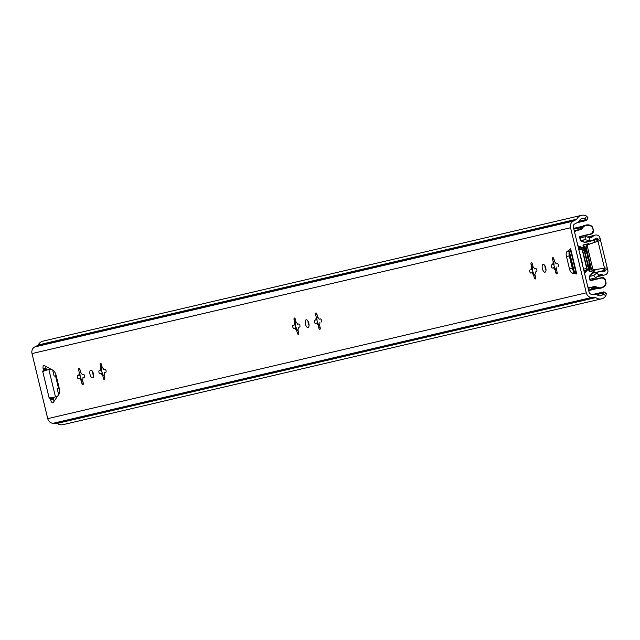 <?xml version="1.0" encoding="UTF-8"?>
<svg xmlns="http://www.w3.org/2000/svg" width="640" height="640" viewBox="0 0 640 640"><rect width="100%" height="100%" fill="white"/><g stroke="black" fill="none" stroke-linecap="round" stroke-linejoin="round"><path stroke-width="0.96" d="M84.472 375.68A1.6 0.688 76.3 0 1 84.176 377.392L82.928 377.688A4.16 1.8 76.3 0 1 82.512 380.08L83.208 382.96A1.6 0.688 76.3 0 1 82.912 384.672A1.6 0.688 76.3 0 1 81.864 383.272L81.168 380.4A4.16 1.8 76.3 0 1 79.696 378.44L78.448 378.736A1.6 0.688 76.3 0 1 77.4 377.336A1.6 0.688 76.3 0 1 77.696 375.624L78.944 375.328A4.16 1.8 76.3 0 1 79.36 372.936L78.664 370.056A1.6 0.688 76.3 0 1 78.96 368.344A1.6 0.688 76.3 0 1 80.008 369.744L80.704 372.616A4.16 1.8 76.3 0 1 82.176 374.576L83.424 374.288A1.6 0.688 76.3 0 1 84.472 375.68M93.632 375.792A4 1.728 76.3 0 1 92.824 373.704A4 1.728 76.3 0 1 92.584 371.512M90.024 374.384A4 1.728 76.3 0 1 90.76 370.104A4 1.728 76.3 0 1 93.392 373.6A4 1.728 76.3 0 1 92.656 377.88A4 1.728 76.3 0 1 90.024 374.384M299.888 325.36A1.6 0.688 76.3 0 1 299.592 327.072L298.344 327.36A4.16 1.8 76.3 0 1 297.928 329.76L298.624 332.64A1.6 0.688 76.3 0 1 298.328 334.352A1.6 0.688 76.3 0 1 297.28 332.952L296.584 330.072A4.16 1.8 76.3 0 1 295.112 328.12L293.864 328.408A1.6 0.688 76.3 0 1 292.816 327.016A1.6 0.688 76.3 0 1 293.112 325.296L294.36 325.008A4.16 1.8 76.3 0 1 294.776 322.608L294.08 319.736A1.6 0.688 76.3 0 1 294.376 318.024A1.6 0.688 76.3 0 1 295.424 319.416L296.12 322.296A4.16 1.8 76.3 0 1 297.592 324.256L298.84 323.96A1.6 0.688 76.3 0 1 299.888 325.36M309.048 325.464A4 1.728 76.3 0 1 308.248 323.376A4 1.728 76.3 0 1 308 321.192M305.44 324.064A4 1.728 76.3 0 1 306.176 319.784A4 1.728 76.3 0 1 308.808 323.272A4 1.728 76.3 0 1 308.072 327.552A4 1.728 76.3 0 1 305.44 324.064M536.848 270A1.6 0.688 76.3 0 1 536.552 271.712L535.304 272.008A4.16 1.8 76.3 0 1 534.888 274.4L535.584 277.28A1.6 0.688 76.3 0 1 535.288 278.992A1.6 0.688 76.3 0 1 534.24 277.592L533.544 274.72A4.16 1.8 76.3 0 1 532.072 272.76L530.824 273.056A1.6 0.688 76.3 0 1 529.776 271.656A1.6 0.688 76.3 0 1 530.072 269.944L531.32 269.648A4.16 1.8 76.3 0 1 531.736 267.256L531.04 264.376A1.6 0.688 76.3 0 1 531.336 262.664A1.6 0.688 76.3 0 1 532.384 264.064L533.08 266.936A4.16 1.8 76.3 0 1 534.552 268.896L535.8 268.608A1.6 0.688 76.3 0 1 536.848 270M546.008 270.112A4 1.728 76.3 0 1 545.2 268.024A4 1.728 76.3 0 1 544.96 265.832M542.4 268.704A4 1.728 76.3 0 1 543.136 264.424A4 1.728 76.3 0 1 545.768 267.92A4 1.728 76.3 0 1 545.032 272.2A4 1.728 76.3 0 1 542.4 268.704M45.8 366.392A3.2 1.384 -103.7 0 0 45.984 368.232L43.184 368.92A3.2 1.384 76.3 0 1 43.768 365.496A3.2 1.384 76.3 0 1 44.312 365.584L53.072 370.312A6.4 2.768 76.3 0 1 56.208 375.712L59.216 388.16A6.4 2.768 76.3 0 1 58.896 394.368L53.232 402.456A3.2 1.384 76.3 0 1 52.8 402.776A3.2 1.384 76.3 0 1 50.696 399.984L53.504 399.296A3.2 1.384 -103.7 0 0 54.2 401.072M586.608 220.248L585.088 218.864A4.8 4.328 76.9 0 0 582.216 218.456A4.8 4.328 76.9 0 0 582.184 218.464A4.8 4.328 76.9 0 0 579.408 220.824A3.2 2.888 76.9 0 1 578.312 222.072L574.584 224.032A2.72 2.456 76.9 0 0 573.344 227.064L589.088 292.152A2.72 2.456 76.9 0 0 591.576 294.28L595.792 294.304A3.2 2.888 76.9 0 1 597.328 294.912A4.8 4.328 76.9 0 0 600.832 295.728A4.8 4.328 76.9 0 0 603.272 294.024L603.944 291.848L593.496 294.288M603.888 292.112L594.528 294.296M585.088 218.864L586.576 216.128A8.24 7.432 76.9 0 0 581.496 215.344A8.24 7.432 76.9 0 0 581.432 215.36A8.24 7.432 76.9 0 0 576.776 219.168L38.232 344.976A8.24 7.432 76.9 0 1 42.888 341.168A8.24 7.432 76.9 0 1 42.952 341.152A8.24 7.432 76.9 0 1 43.016 341.136M556.848 266.976A4.16 1.8 76.3 0 1 556.432 269.368L557.128 272.248A1.6 0.688 76.3 0 1 556.832 273.96A1.6 0.688 76.3 0 1 555.776 272.56L555.08 269.688A4.16 1.8 76.3 0 1 553.616 267.728L552.368 268.024A1.6 0.688 76.3 0 1 551.32 266.624A1.6 0.688 76.3 0 1 551.616 264.912L552.864 264.616A4.16 1.8 76.3 0 1 553.28 262.224L552.584 259.344A1.6 0.688 76.3 0 1 552.872 257.632A1.6 0.688 76.3 0 1 553.928 259.032L554.624 261.904A4.16 1.8 76.3 0 1 556.096 263.864L557.336 263.576A1.6 0.688 76.3 0 1 558.384 264.968A1.6 0.688 76.3 0 1 558.096 266.68A1.6 0.688 76.3 0 1 558.088 266.68L558.16 266.656M319.888 322.328A4.16 1.8 76.3 0 1 319.472 324.728L320.168 327.608A1.6 0.688 76.3 0 1 319.872 329.32A1.6 0.688 76.3 0 1 318.824 327.92L318.128 325.04A4.16 1.8 76.3 0 1 316.656 323.088L315.408 323.376A1.6 0.688 76.3 0 1 314.36 321.984A1.6 0.688 76.3 0 1 314.656 320.264L315.904 319.976A4.16 1.8 76.3 0 1 316.32 317.576L315.624 314.704A1.6 0.688 76.3 0 1 315.92 312.992A1.6 0.688 76.3 0 1 316.968 314.384L317.664 317.264A4.16 1.8 76.3 0 1 319.136 319.224L320.376 318.928A1.6 0.688 76.3 0 1 321.432 320.328A1.6 0.688 76.3 0 1 321.136 322.04A1.6 0.688 76.3 0 1 321.128 322.04L321.2 322.016M104.472 372.656A4.16 1.8 76.3 0 1 104.056 375.048L104.752 377.928A1.6 0.688 76.3 0 1 104.456 379.64A1.6 0.688 76.3 0 1 103.4 378.24L102.704 375.368A4.16 1.8 76.3 0 1 101.24 373.408L99.992 373.696A1.6 0.688 76.3 0 1 98.944 372.304A1.6 0.688 76.3 0 1 99.24 370.592L100.488 370.296A4.16 1.8 76.3 0 1 100.904 367.904L100.208 365.024A1.6 0.688 76.3 0 1 100.496 363.312A1.6 0.688 76.3 0 1 101.552 364.712L102.248 367.584A4.16 1.8 76.3 0 1 103.72 369.544L104.96 369.256A1.6 0.688 76.3 0 1 106.008 370.648A1.6 0.688 76.3 0 1 105.72 372.36A1.6 0.688 76.3 0 1 105.712 372.36L105.784 372.336M100.488 370.296L101.048 370.16A4.16 1.8 76.3 0 1 101.096 368.832A4.16 1.8 76.3 0 1 101.464 367.768L100.904 367.904M102.704 375.368L103.264 375.232A4.16 1.8 76.3 0 1 102.472 374.456A4.16 1.8 76.3 0 1 101.8 373.272L101.24 373.408M101.912 366.192L101.464 367.768M103.264 375.232L104.384 376.424M101.048 370.16L101.68 370.456A8 3.456 76.3 0 1 101.424 367.824M103.224 375.2A8 3.456 76.3 0 1 102.216 372.68L101.8 373.272M102.216 372.68A1.6 0.688 76.3 0 1 101.68 370.456L101.448 370.048M78.944 375.328L79.504 375.192A4.16 1.8 -103.7 0 1 79.56 373.864A4.16 1.8 -103.7 0 1 79.92 372.8L79.36 372.936M82.928 377.688L84.248 377.368M315.904 319.976L316.464 319.84A4.16 1.8 76.3 0 1 316.512 318.512A4.16 1.8 76.3 0 1 316.88 317.44L316.32 317.576M318.128 325.04L318.688 324.904A4.16 1.8 76.3 0 1 317.888 324.136A4.16 1.8 76.3 0 1 317.216 322.952L316.656 323.088M317.328 315.864L316.88 317.44M318.688 324.904L319.8 326.096M316.464 319.84L317.096 320.136A8 3.456 76.3 0 1 316.84 317.504M318.64 324.88A8 3.456 76.3 0 1 317.64 322.36L317.216 322.952M317.64 322.36A1.6 0.688 76.3 0 1 317.096 320.136L316.872 319.728M294.36 325.008L294.92 324.872A4.16 1.8 -103.7 0 1 294.976 323.544A4.16 1.8 -103.7 0 1 295.336 322.472L294.776 322.608M298.344 327.36L299.664 327.048M552.864 264.616L553.424 264.48A4.16 1.8 76.3 0 1 553.472 263.152A4.16 1.8 76.3 0 1 553.84 262.088L553.28 262.224M555.08 269.688L555.64 269.552A4.16 1.8 76.3 0 1 554.848 268.776A4.16 1.8 76.3 0 1 554.176 267.592L553.616 267.728M554.288 260.512L553.84 262.088M555.64 269.552L556.76 270.744M553.424 264.48L554.056 264.776A8 3.456 76.3 0 1 553.8 262.144M555.6 269.52A8 3.456 76.3 0 1 554.592 267.008L554.176 267.592M554.592 267.008A1.6 0.688 76.3 0 1 554.056 264.776L553.824 264.368M531.32 269.648L531.88 269.512A4.16 1.8 -103.7 0 1 531.936 268.192A4.16 1.8 -103.7 0 1 532.296 267.12L531.736 267.256M535.304 272.008L536.624 271.688M51.64 397.72L50.6 398.792L49.224 398.296L49.84 397.568L51.088 398.072L57.552 396.28M45.984 368.232L46.264 369.384L47.488 369.912L45.056 370.504L48.864 369.584L55.448 396.792M50.832 369.104L49.616 369.384A1.6 1.44 -103.1 0 1 49.632 369.384L48.864 369.584M49.616 369.384L47.36 369.936M43.184 368.92L44.312 370.84L43.52 371.448L42.64 371.08L49.224 398.296M575.024 272.424L572.216 273.112L576.752 273.992L570.656 248.8L567.008 251.584L569.816 250.904A4.8 2.072 -103.7 0 0 569.288 255.864L572.28 268.232A4.8 2.072 -103.7 0 0 575.024 272.424L576.44 272.704M586.512 220.28L577.888 222.296M586.576 216.128L587.96 217.736L586.688 220.472L577.08 222.72M606.336 293.704L605.2 292.904L606.336 293.704L605.84 295.784A8.24 7.432 76.9 0 1 601.56 298.848A8.24 7.432 76.9 0 1 595.752 297.592A0.8 0.72 76.9 0 0 595.384 297.448L591.728 297.456A5.92 5.336 76.9 0 1 586.288 292.832L570.544 227.752A5.92 5.336 76.9 0 1 573.264 221.136L576.512 219.456A0.8 0.72 76.9 0 0 576.776 219.168M576.512 219.456L37.976 345.272A0.8 0.72 76.9 0 0 38.232 344.976M573.264 221.136L34.72 346.952L37.976 345.272M34.72 346.952A5.92 5.336 76.9 0 0 32 353.568L47.744 418.64A5.92 5.336 76.9 0 0 53.184 423.264L56.84 423.264L595.384 297.448M50.424 398.832L50.696 399.984M43.464 370.064L43.312 370.92L42.64 371.08M572.216 273.112A4.8 2.072 76.3 0 1 569.48 268.912L572.28 268.232M569.288 255.864L566.488 256.544L569.48 268.912M566.488 256.544A4.8 2.072 76.3 0 1 567.008 251.584M595.752 297.592L57.208 423.4A0.8 0.72 76.9 0 0 56.84 423.264M57.208 423.4A8.24 7.432 76.9 0 0 63.016 424.656L601.56 298.848M79.888 372.856A8 3.456 -103.7 0 0 80.136 375.488L79.504 375.192M79.696 378.44L80.68 377.72A1.6 0.688 76.3 0 1 80.136 375.488L79.912 375.08M80.68 377.72A8 3.456 -103.7 0 0 81.68 380.232M295.304 322.536A8 3.456 -103.7 0 0 295.552 325.168L294.92 324.872M295.112 328.12L296.096 327.392A1.6 0.688 76.3 0 1 295.552 325.168L295.328 324.76M296.096 327.392A8 3.456 -103.7 0 0 297.104 329.912M532.264 267.176A8 3.456 -103.7 0 0 532.512 269.808L531.88 269.512M532.072 272.76L533.056 272.04A1.6 0.688 76.3 0 1 532.512 269.808L532.288 269.4M533.056 272.04A8 3.456 -103.7 0 0 534.056 274.552M54.072 397.128L53.224 398.152L53.504 399.296M570.952 250.032L569.816 250.904M582.632 265.456A1.6 1.44 76.9 0 0 582.656 264.536L580.224 254.464A1.6 1.44 76.9 0 0 579.776 253.664M571.4 253.552L575.16 269.424L575.624 269.328M58.624 394.752A1.6 1.44 76.9 0 0 58.576 394.384L57.544 390.112M53.776 374.56L52.744 370.28A1.6 1.44 76.9 0 0 52.688 370.104M45.056 370.504L44.4 370.432M53.224 398.152L50.6 398.792L50.24 398.384L50.824 397.752M44.312 370.84L43.504 370.544L43.64 370.024L46.264 369.384M49.84 397.568A0.8 0.568 -126.5 0 1 49.896 398.136M43.312 370.92A0.8 0.568 -80.3 0 1 43.52 371.448M532.632 272.624A4.16 1.8 -103.7 0 0 533.304 273.808A4.16 1.8 -103.7 0 0 534.104 274.584L533.544 274.72M535.216 275.776L534.104 274.584M532.296 267.12L532.744 265.544M295.672 327.984A4.16 1.8 -103.7 0 0 296.344 329.168A4.16 1.8 -103.7 0 0 297.144 329.936L296.584 330.072M298.264 331.128L297.144 329.936M295.336 322.472L295.784 320.896M80.256 378.304A4.16 1.8 -103.7 0 0 80.928 379.488A4.16 1.8 -103.7 0 0 81.728 380.264L81.168 380.4M82.84 381.456L81.728 380.264M79.92 372.8L80.368 371.224M588.528 289.808A4 3.608 76.9 0 0 589.944 289.776L590.128 289.736A3.2 2.888 76.9 0 0 591.528 288.864A4.8 4.328 -103.1 0 1 593.632 287.56A4.8 4.328 -103.1 0 1 593.672 287.544A4.8 4.328 -103.1 0 1 594.552 287.448M582.056 249.216L586.688 268.36M580.328 228.64A4.8 4.328 -103.1 0 1 579.424 228.968A4.8 4.328 -103.1 0 1 576.992 228.768A3.2 2.888 76.9 0 0 575.368 228.64A3.2 2.888 76.9 0 0 575.344 228.64L575.16 228.688A4 3.608 76.9 0 0 573.888 229.312M569.152 255.208L569.544 254.712M572.888 268.888L572.392 268.664M598.904 275.32A4.8 4.328 -103.1 0 1 600.216 274.728A4.8 4.328 -103.1 0 1 600.256 274.72A4.8 4.328 -103.1 0 1 602.92 275.024A1.6 1.44 76.9 0 0 603.768 275.136L605.008 274.888A4.48 4.04 76.9 0 0 608 271.136L607.6 269.488L605.072 270.256A1.28 1.152 -103.1 0 1 604.288 271.768L603.528 271.92A8 7.216 76.9 0 0 599.528 271.6A8 7.216 76.9 0 0 599.464 271.616A8 7.216 76.9 0 0 596.768 272.992L598.904 275.32L595.632 277.928L589.96 279.256M595.632 277.928L593.808 275.416L589.608 276.4M593.808 275.416L596.768 272.992M604.984 269.88L603.96 268.352L607.048 267.896L604.52 268.216L597.992 241.24L600.384 240.344L597.432 241.36L597.64 239.528L600.144 238.664L599.744 237.016A4.48 4.04 76.9 0 0 595.408 235.056A4.48 4.04 76.9 0 0 595.368 235.064L594.16 235.408A1.6 1.44 76.9 0 0 593.456 235.896A4.8 4.328 -103.1 0 1 591.152 237.416A4.8 4.328 -103.1 0 1 589.752 237.488L588.92 240.536A8 7.216 76.9 0 0 591.88 240.528A8 7.216 76.9 0 0 595.416 238.376L596.16 238.16A1.28 1.152 -103.1 0 1 597.544 239.144L597.64 239.528M605.008 274.888L596.92 276.776M588.92 240.536L584.832 239.656L585.648 236.648L589.752 237.488M585.648 236.648L579.976 237.976M584.832 239.656L580.688 240.624M585.176 239.72L580.888 240.72M593.536 275.632L589.344 276.336A0.64 0.576 76.9 0 0 589.208 276.928L589.992 280.16A0.64 0.576 76.9 0 0 590.704 280.648L602.056 277.88A2.88 2.6 76.9 0 1 605.256 280.064L605.816 282.368A2.88 2.6 76.9 0 1 605.48 284.664A7.68 6.928 76.9 0 1 601.456 287.656A7.68 6.928 76.9 0 1 597.36 287.288L595.72 287.944A8 7.216 76.9 0 0 599.92 288.344L601.336 288.016A8 7.216 -103.1 0 1 597.136 287.616L595.808 287.048L594.4 287.376L595.72 287.944M593.016 270.024A1.6 1.44 -103.1 0 1 591.36 268.784L586.032 246.768A1.6 1.44 -103.1 0 1 586.936 244.904L588.288 244.592A1.6 1.44 76.9 0 0 587.376 246.448L592.704 268.472A1.6 1.44 76.9 0 0 594.36 269.712L603.96 268.352M594.36 269.712L604.52 268.216M588.288 244.592L597.992 241.24M597.432 241.36L586.936 244.904M607.6 269.488L600.144 238.664M604.952 269.744L604.28 269.904L604.264 269.2M603.984 268.696L604.28 269.904L603.288 268.512M596.76 241.52L597 239.816L597.672 239.656M597.312 240.448L597.288 241.032M58.504 388.224L57.168 388.552L58.512 388.24L55.504 375.8L54.152 376.112L53.4 373.008M57.92 391.664L57.168 388.552M584.864 225.32A8 7.216 76.9 0 0 584.808 225.336A8 7.216 76.9 0 0 584.744 225.352A8 7.216 76.9 0 0 581.136 227.656L580.216 228.768L581.632 228.44L582.544 227.32A8 7.216 -103.1 0 1 586.16 225.024A8 7.216 -103.1 0 1 586.224 225.008A8 7.216 -103.1 0 1 591.312 225.864L591.344 225.864A3.2 2.888 -103.1 0 1 592.808 227.952L593.368 230.264A3.2 2.888 -103.1 0 1 591.312 234.056L579.96 236.824L580.536 240.44L584.424 242.08A1.6 1.44 76.9 0 0 585.184 242.136L589.272 241.144M588.808 243.992L588.808 243.992A17.376 7.504 76.3 0 1 588.984 244.2L588.856 243.552L583.36 245.152L584.144 247.6L583.6 247.032A16.096 6.952 76.3 0 1 587.608 254.984A1.92 0.832 76.3 0 1 587.736 256.928A1.28 0.552 -103.7 0 0 587.752 258A1.28 0.552 -103.7 0 0 588.224 258.96L588.4 259.176M595.128 269.712A17.376 7.504 76.3 0 1 595.008 270.208L594.784 270.36M578.776 229.688L574.888 230.632L578.776 229.688A3.2 2.888 76.9 0 0 580.216 228.768M578.224 247.232L580.712 248.192L582.12 247.856L578.088 246.656M582.664 250.504L586.64 266.936L588.056 266.608L584.08 250.176L582.664 250.504A3.2 2.888 76.9 0 0 580.712 248.192M584.336 272.48L587.376 269.568L585.96 269.896L584.192 271.888M583.6 247.032L583.96 247.6M583.192 247.128L583.248 244.92L588.856 243.552M589.168 268.664L588.656 269.72L589.072 269.624L589.376 270.88L588.96 270.984L589.72 271.656L589.376 270.88A17.056 7.368 -103.7 0 0 589.464 260.96M594.4 287.376A3.2 2.888 76.9 0 0 592.96 287.176M590.176 287.856L588.808 288.176A3.2 2.888 -103.1 0 1 588.784 288.176A3.2 2.888 -103.1 0 1 588.144 288.248M585.96 269.896A3.2 2.888 76.9 0 0 586.64 266.936M574.264 230.872A3.2 2.888 -103.1 0 1 574.888 230.632M605.4 280.024L601.872 277.592L590.272 280.304L600.304 277.96A1.6 1.44 -103.1 0 0 600.296 277.96L601.848 277.6A3.2 2.888 -103.1 0 1 605.4 280.024L605.96 282.336A3.2 2.888 -103.1 0 1 605.624 284.824M582.88 245.872L583.296 245.768A17.056 7.368 -103.7 0 1 587.928 254.592M588.224 258.96A1.92 0.832 76.3 0 1 589.008 260.752A16.096 6.952 76.3 0 1 589.072 269.624L589.288 268.872M585.952 219.6L579.216 221.176M100.208 365.024L101.552 364.696M103.4 378.24L104.744 377.912M99.992 373.696L102.2 373.16M315.624 314.704L316.968 314.376M318.824 327.92L320.16 327.592M315.408 323.376L317.624 322.84M552.584 259.344L553.928 259.016M555.776 272.56L557.12 272.232M552.368 268.024L554.576 267.48M586.416 220.168L578.344 222.056M570.544 227.752L32 353.568M586.288 292.832L47.744 418.64M591.728 297.456L53.184 423.264M603.856 292.256L595.112 294.296M603.704 292.976L596.816 294.584M605.84 295.784L603.272 294.024M534.24 277.592L535.584 277.264M531.04 264.376L532.384 264.048M530.824 273.056L533.04 272.512M297.28 332.952L298.624 332.624M294.08 319.736L295.424 319.408M293.864 328.408L296.08 327.872M81.864 383.272L83.208 382.944M78.664 370.056L80.008 369.728M78.448 378.736L80.664 378.192M596.032 288.072L591.176 289.208M582.424 226.432L573.688 228.472M580.368 248.056L578.528 248.488M582.008 249.152L578.864 249.888M586.672 268.44L583.528 269.168M585.728 270.152L583.872 270.592M581.36 227.384L576.24 228.584M573.816 229L575.16 228.688M597.392 288.432L588.68 290.472M573.048 270.368L573.88 270.16M569.784 253.24L568.992 253.432M602.92 275.024L597.432 276.304M597.544 239.144L592.752 240.264M605.072 270.256L592.44 273.208M594.16 235.408L587.168 237.04M593.456 235.896L587.776 237.224M603.768 275.136L596.968 276.72M587.376 246.448L586.032 246.768M591.36 268.784L592.704 268.472M56.4 396.56A6.88 2.976 -103.7 0 0 56.96 397.128M50 368.656A6.88 2.976 -103.7 0 0 49.792 369.344M601.392 288A8 7.216 -103.1 0 1 601.336 288.016L605.616 284.864A8 7.216 -103.1 0 1 601.392 288M594.624 242.256L594.152 240.28L585.4 242.416A1.92 1.728 -103.1 0 1 584.44 242.352L580.784 240.936A0.64 0.576 76.9 0 1 580.392 240.48L579.608 237.24A0.64 0.576 76.9 0 1 580.016 236.48L591.376 233.712A2.88 2.6 76.9 0 0 593.216 230.296L592.664 227.992A2.88 2.6 76.9 0 0 591.312 226.104A7.68 6.928 76.9 0 0 582.904 227.512L581.136 227.656M580.784 240.688L584.44 242.352M594.8 270.536L589.464 276.552M589.424 276.592L589.992 280.16M589.352 276.888L590.488 280.368L602.056 277.88M587.752 286.632A2.88 2.6 76.9 0 0 590.28 287.496L594.168 286.552A3.52 3.176 -103.1 0 1 596.04 286.72L595.808 287.048A3.2 2.888 76.9 0 0 594.128 286.888L590.224 287.84A3.2 2.888 -103.1 0 1 587.928 287.352M582.904 227.512L581.984 228.624A3.52 3.176 -103.1 0 1 580.4 229.64L576.512 230.584A2.88 2.6 76.9 0 0 574.664 232.52M577.784 245.416A2.88 2.6 76.9 0 0 578.872 246.192L582.344 247.528A3.52 3.176 -103.1 0 1 584.496 250.072L588.472 266.504A3.52 3.176 -103.1 0 1 587.72 269.76L585.248 272.544A2.88 2.6 76.9 0 0 584.632 273.736M596.04 286.72L597.36 287.288M589.344 276.336L594.544 270.48L589.72 271.656M588.96 270.984L588.656 269.72M569.328 251.56L571.216 251.12M571.376 251.776L569.56 252.2L574.16 271.216L575.976 270.792M576.136 271.456L574.136 271.92M585.168 242.144L585.192 242.136A1.6 1.44 76.9 0 0 585.192 242.136L584.424 242.08M592.504 240.352L594.296 240.248L594.768 242.2M573.656 269.256L572.344 268.488M569.184 255.392L570 254.136M570.016 254.208L569.2 255.464M572.328 268.424L573.64 269.192M583.248 244.92L583.36 245.152A17.376 7.504 76.3 0 1 587.136 251.352M590.248 264.192A17.376 7.504 76.3 0 1 589.704 271.408L594.536 270.224M587.72 269.76L587.376 269.568A3.2 2.888 76.9 0 0 588.056 266.608L588.472 266.504M584.496 250.072L584.08 250.176A3.2 2.888 76.9 0 0 582.12 247.856L582.344 247.528M584.456 273.008A3.2 2.888 -103.1 0 1 584.904 272.352L585.248 272.544M590.28 287.496L594.128 286.888A3.2 2.888 76.9 0 0 594.112 286.896L594.168 286.552M580.4 229.64L580.184 229.36A3.2 2.888 76.9 0 0 581.632 228.44L581.984 228.624M574.488 231.8A3.2 2.888 -103.1 0 1 576.304 230.304L576.512 230.584M578.872 246.192L578.656 246.52A3.2 2.888 -103.1 0 1 577.96 246.144M569.264 251.728A0.8 0.72 -103.1 0 1 569.56 252.2L569.56 252.2M574.16 271.216L574.16 271.216A0.8 0.72 -103.1 0 1 574.072 271.856M594.8 242.192L594.296 240.248M580.784 240.936L580.536 240.44M580.392 240.48L579.752 237.2M594.88 270.464L589.208 276.928M579.608 237.24L580.016 236.48M590.704 280.648L590.136 280.128M591.376 233.712L579.96 236.824M605.96 282.336L605.256 280.064M605.48 284.664L605.816 282.368M591.312 226.104L586.224 225.008L584.808 225.336M583.792 247.368L587.624 255.024M581.496 215.344L42.952 341.152M603.952 291.856L605.936 293.2M582.688 226.248L573.656 228.36M597.656 288.472L588.704 290.56M591.88 240.528L584.864 242.168M599.528 271.6L592.384 273.272M56.912 397.2L56.336 396.576M49.928 368.616L49.728 369.36M587.584 255.016L587.72 258L588.968 260.736L589.08 269.232M590.224 287.84L588.784 288.176M591.312 234.056L593.392 230.256L592.84 227.944L591.344 225.864M569.04 251.616L573.968 271.968M572.376 268.584L573.68 269.352M569.976 254.048L569.168 255.296"/></g></svg>
